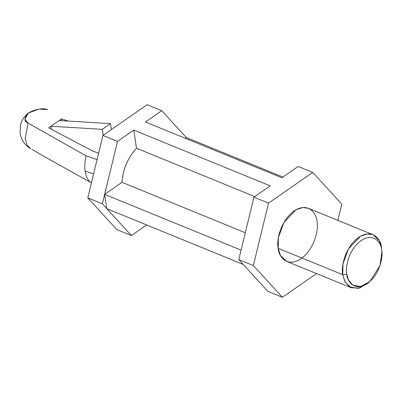 <?xml version="1.0" encoding="UTF-8"?>
<svg xmlns="http://www.w3.org/2000/svg" width="402" height="402" viewBox="0 0 402 402"><rect width="100%" height="100%" fill="white"/><g stroke="black" fill="none" stroke-linecap="round" stroke-linejoin="round"><path stroke-width="0.6" d="M43.537 156.117L89.983 182.061C87.45 179.362 85.827 175.669 85.113 170.991C84.44 166.282 84.772 161.232 86.108 155.845L97.068 159.584L86.108 155.845L28.07 123.133L24.999 119.188L28.261 113.078L38.934 109.073L47.617 109.55C42.697 107.857 36.436 108.892 28.833 112.66C23.979 117.55 23.728 121.042 28.07 123.133L86.108 155.845C84.772 161.232 84.44 166.282 85.113 170.991L93.581 173.96L85.113 170.991C85.827 175.669 87.45 179.362 89.983 182.061L91.49 182.573M51.406 129.313L50.953 126.253L48.642 127.856L61.506 118.917L68.425 121.077L61.506 118.917L50.953 126.253L102.289 129.323L103.168 135.278L102.289 129.323L110.53 123.6L102.289 129.323L50.953 126.253L51.406 129.313M98.626 153.162L92.872 151.147L48.642 127.856L92.872 151.147L98.626 153.162M28.07 123.133L25.185 138.419L27.065 144.941L30.708 148.775L27.065 144.941L25.185 138.419L28.07 123.133M31.944 149.353L46.23 157.654M116.831 229.587L131.409 235.547L102.354 203.839L87.772 197.879L116.831 229.587L87.772 197.879L102.354 203.839L117.51 141.403L102.932 135.444L87.772 197.879L102.932 135.444L117.51 141.403L133.801 130.082L270.224 185.86L253.933 197.181L268.511 203.141L312.726 172.413L341.785 204.121L337.846 220.341L341.785 204.121L312.726 172.413L298.148 166.453L312.726 172.413L268.511 203.141L253.933 197.181L238.773 259.617L267.832 291.324L282.41 297.284L253.355 265.576L238.773 259.617L253.355 265.576L268.511 203.141L253.355 265.576L282.41 297.284L267.832 291.324L238.773 259.617L253.933 197.181L270.224 185.86L133.801 130.082L117.51 141.403L104.656 194.357L241.074 250.129L104.656 194.357L121.987 182.312L245.3 232.728L121.987 182.312L104.656 194.357L102.354 203.839L106.766 208.658L104.656 194.357L106.766 208.658L243.19 264.431L106.766 208.658L131.409 235.547L116.831 229.587M147.147 104.716L161.725 110.676L186.372 137.569L161.725 110.676L147.147 104.716L102.932 135.444L147.147 104.716M316.53 273.576L282.41 297.284L316.53 273.576M146.645 224.959L131.409 235.547L146.645 224.959M298.148 166.453L281.857 177.774L145.434 121.997L161.725 110.676L145.434 121.997L281.857 177.774L298.148 166.453M372.986 234.708L308.419 208.311L302.726 207.538L296.033 209.774L283.973 222.346L278.425 237.476L278.179 248.32L342.745 274.722L278.179 248.32C276.37 241.893 279.747 221.311 294.048 211.015C308.45 201.367 316.706 213.864 316.957 221.376C318.766 227.803 315.389 248.386 301.088 258.682C286.691 268.33 278.43 255.838 278.179 248.32L280.551 255.657L286.716 261.39L351.283 287.787L345.117 282.053L342.745 274.722L342.991 263.873L348.539 248.743L360.594 236.17L367.292 233.934L372.986 234.708L379.156 240.441L381.523 247.773L381.825 251.285M254.773 196.598L136.479 148.232C127.806 157.855 122.977 169.217 121.987 182.312C122.977 169.217 127.806 157.855 136.479 148.232L133.801 130.082L136.479 148.232L254.773 196.598M185.312 138.303L186.372 137.569L185.312 138.303M282.913 177.041L186.372 137.569L282.913 177.041M61.762 120.68L61.506 118.917L61.762 120.68M111.409 129.55L110.53 123.6L59.194 120.525L110.53 123.6L111.409 129.55M369.207 282.149L359.679 288.023L351.283 287.787M381.9 252.225L381.523 247.773C381.272 240.26 373.016 227.763 358.614 237.411C344.313 247.712 340.936 268.29 342.745 274.722L346.77 274.224C346.991 280.988 354.428 292.229 367.388 283.546C380.257 274.28 383.297 255.757 381.669 249.974C381.443 243.21 374.011 231.964 361.051 240.647C348.177 249.913 345.142 268.435 346.77 274.224C345.142 268.435 348.177 249.913 361.051 240.647C374.011 231.964 381.443 243.21 381.669 249.974L381.9 252.225L379.925 265.727L369.92 281.531L360.614 286.531L352.961 285.224L348.549 280.149L346.77 274.224L342.745 274.722L344.725 281.305L349.629 286.938L358.132 288.395L368.468 282.837L369.92 281.531M30.708 148.775C24.823 145.278 21.286 140.067 20.1 133.147L20.412 125.369C21.623 120.329 24.236 116.228 28.261 113.078"/></g></svg>
